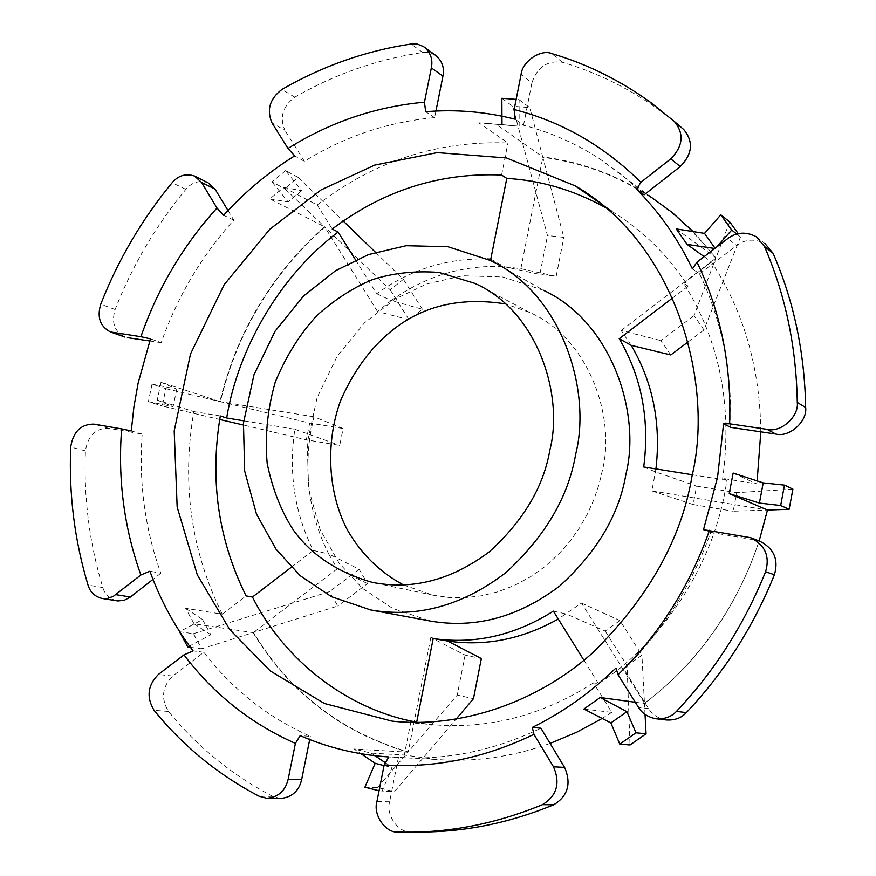 <?xml version="1.0" encoding="UTF-8"?>
<svg xmlns="http://www.w3.org/2000/svg" width="876" height="876" viewBox="0 0 876 876"><rect width="100%" height="100%" fill="white"/><g stroke="black" fill="none" stroke-linecap="round" stroke-linejoin="round"><path stroke-width="0.66" stroke-dasharray="4.38 3.29" d="M583.909 709.034L611.777 712.363L593.468 682.864L598.439 683.619C661.216 643.564 711.728 567.265 725.273 490.188L726.96 480.333L722.667 478.416L756.689 483.87L733.124 473.062M605.119 207.393L611.645 211.215C642.655 230.344 668.125 255.332 688.054 286.167L683.63 283.211C719.623 340.622 732.632 405.687 722.667 478.416M593.468 682.864C541.565 716.053 487.133 729.916 430.16 724.452L415.344 722.415M490.275 260.435L543.514 290.295L502.868 277.002L462.769 275.765L426.7 283.944L395.131 299.055L364.405 322.959L337.172 356.269L317.123 397.54L307.224 443.289L308.615 488.819L320.167 529.728L339.132 563.158L362.533 588.387L392.59 608.36L430.346 621.051M692.281 474.759L726.96 480.333M598.439 683.619L583.931 660.296M291.281 567.276L313.258 550.435C294.489 512.821 288.368 472.427 294.862 429.251L243.681 420.798M355.557 259.909L376.724 293.69C410.373 269.49 447.231 257.927 487.319 258.989M688.054 286.167L672.658 297.917M736.76 234.023L740.505 236.947L738.249 233.651M740.505 236.947L703.965 329.945L694 315.601L715.856 258.179C669.669 200.166 611.985 166.539 542.813 157.319L563.826 237.341L547.489 235.534L512.668 106.215L529.761 107.606L542.715 156.935C580.076 161.512 615.576 174.455 649.215 195.764L599.414 158.633C575.412 143.27 550.117 132.145 523.519 125.246L515.197 119.235M729.675 221.858L715.955 257.916L693.168 231.593M792.9 489.126L736.716 492.673L733.212 511.234L767.321 510.04C751.488 585.694 704.227 659.409 644.462 703.253L641.933 655.248L627.085 665.771L630.008 744.972M645.043 714.367L644.473 703.483C698.216 662.683 736.442 608.502 759.174 540.941M730.573 427.346C732.194 371.971 721.857 320.802 699.563 273.838L692.412 268.877M665.957 719.93C658.029 718.364 652.259 714.586 648.645 708.596L623.953 669.341C662.913 631.048 691.832 585.376 710.71 532.334L703.516 529.684M623.953 669.341L616.014 667.983M401.328 832.156L410.68 831.893C398.317 833.087 385.626 814.789 389.645 801.781L398.416 757.466C446.596 760.401 494.097 750.644 540.908 728.208M398.416 757.466L388.813 756.941M280.397 798.463L272.721 796.415C232.074 775.14 197.341 746.812 168.499 711.443C160.746 698.566 162.148 686.762 172.692 676.053L203.834 652.281C232.184 689.324 267.695 717.345 310.345 736.333L300.183 735.632M203.834 652.281L193.092 650.901M116.837 600.805C109.566 598.932 104.89 594.508 102.821 587.544C89.396 543.339 83.603 497.787 85.432 450.888C87.863 435.788 95.528 428.233 108.449 428.233L142.175 434.069C138.693 482.326 144.912 528.71 160.834 573.222L149.905 571.207M142.175 434.069L131.28 430.948M185.646 608.316L202.509 619.551L179.503 631.727L193.421 633.698L201.633 648.798L253.076 632.636L194.089 623.811L185.646 608.316L222.263 614.196C190.979 550.884 181.496 483.344 193.826 411.6L157.264 400.102L160.987 382.21L219.909 401.58C236.827 332.048 271.68 273.783 324.503 226.764L269.852 198.918L283.693 187.398L317.178 204.984C374.216 161.107 437.814 140.445 507.96 142.974L478.8 122.804L496.243 124.293L542.715 156.935M253.076 632.636C289.168 692.303 340.808 732.161 407.975 752.21L353.959 748.98L360.989 753.721M550.117 743.428C511.956 757.039 473.949 762.383 436.095 759.459L404.307 755.024L371.249 753.141L353.959 748.98M611.777 712.363L602.162 718.44M635.275 702.245L644.473 703.483M704.118 256.646L711.476 261.946C743.549 310.881 759.996 367.515 760.806 431.835M757.149 480.902L756.689 483.87M676.195 228.91L715.955 257.916M228.001 210.536L233.815 220.15C201.557 255.934 177.346 296.778 161.206 342.68L150.497 338.837M233.815 220.15L223.621 215.277M435.93 111.055L434.605 117.658C388.243 121.819 344.848 136.371 304.388 161.293L294.654 155.873M434.605 117.658L425.692 111.712M644.101 194.855L622.661 175.485L599.414 158.633M283.693 187.398L301.727 190.661L285.587 170.634L298.212 177.456L284.777 188.636L324.503 226.764M298.212 177.456L343.217 221.037M375.421 252.233L403.387 279.334L390.225 289.868L324.81 227.059C272.042 274.024 237.221 332.223 220.325 401.679L309.699 423.064L306.304 439.818L243.276 425.013M160.987 382.21L176.744 389.108L152.03 384.159L165.871 388.659L162.268 405.971L219.712 419.473M165.871 388.659L219.909 401.58M193.421 633.698L329.518 591.661L337.797 606.006L253.471 632.516C289.529 692.106 341.114 731.92 408.205 751.937L457.239 695.073L473.478 698.676M364.931 787.185L377.534 787.513L394.452 791.718L456.013 719.251M377.534 787.513L407.975 752.21M756.503 236.87L765.208 243.824C754.959 238.436 745.454 238.995 736.694 245.488L727.704 238.601M699.563 273.838L736.694 245.488M655.938 468.923L651.897 490.91L693.113 504.532L696.606 486.136L736.716 492.673M643.718 466.963L655.533 471.89L696.606 486.136M670.786 354.955L660.986 340.611L694 315.601M688.109 341.903L703.965 329.945M678.232 124.797L660.592 110.956C629.975 88.772 597.213 72.533 562.304 62.24C547.303 60.291 537.174 67.145 531.907 82.826L521.089 74.46M523.519 125.246L531.907 82.826M631.191 345.341L621.172 330.515L660.986 340.611M376.724 293.69L391.233 300.556C425.659 275.962 463.284 264.672 504.094 266.665L520.87 268.658L556.183 276.367L539.846 274.418L547.489 235.534M556.183 276.367L563.826 237.341M435.142 55.024L428.977 52.582L422.736 52.472C377.534 59.239 334.873 74.142 294.763 97.181C282.663 106.423 279.378 117.472 284.919 130.338L272.009 122.936M304.388 161.293L284.919 130.338M496.243 124.293L519.161 126.221L519.096 99.667L516.15 99.36M519.096 99.667L529.761 107.606M501.849 98.298L512.668 106.215M519.161 126.221L478.8 122.804M490.779 259.176L504.094 266.665L539.846 274.418M409.081 319.795L377.523 311.506L391.233 300.556L422.385 309.25L409.081 319.795L390.225 289.868M422.385 309.25L403.387 279.334M208.039 182.766C199.378 179.996 191.975 182.197 185.843 189.358C155.928 225.504 132.353 265.559 115.117 309.524C111.241 322.434 114.482 331.61 124.841 337.041M161.206 342.68L149.763 340.983M285.587 170.634L272.042 181.945L284.777 188.636M301.727 190.661L288.149 201.918L272.042 181.945M269.852 198.918L288.149 201.918M313.258 550.435L328.686 553.95C310.06 516.807 303.939 476.916 310.323 434.288L313.882 416.779L343.118 428.506L339.713 445.413L306.304 439.818M343.118 428.506L309.699 423.064M160.834 573.222L152.993 579.354M152.03 384.159L148.383 401.657L162.268 405.971M176.744 389.108L173.109 406.606L148.383 401.657M157.264 400.102L173.109 406.606M294.862 429.251L339.713 445.413M367.515 583.602L337.304 568.776L328.686 553.95L359.105 569.258L367.515 583.602L337.797 606.006M359.105 569.258L329.518 591.661M310.345 736.333L309.699 739.552M190.421 647.331L201.633 648.798M202.509 619.551L210.82 634.739L187.76 646.981M194.089 623.811L210.82 634.739M447.516 641.002L430.817 637.509L465.09 655.117L481.34 658.566M465.09 655.117L457.239 695.073M413.877 831.97L418.903 832.036M379.056 790.787L394.452 791.718M384.049 765.613L392.196 767.442L381.991 791.433M371.249 753.141L375.027 755.725M385.407 762.81L392.196 767.442M553.369 611.141L566.345 614.01L605.217 631.059L619.901 620.526L641.933 655.248M605.217 631.059L627.085 665.771M693.113 504.532L733.212 511.234M403.628 585.015L433.051 595.198L448.632 597.443L464.915 597.695L481.581 595.8L498.291 591.672L514.639 585.354L530.254 576.945L544.795 566.684L557.979 554.858L569.586 541.806L579.507 527.899L587.687 513.5L594.158 498.937L599.009 484.505L602.381 470.423C615.62 418.498 589.855 338.826 529.783 312.48L505.54 303.928M621.172 330.515L715.856 258.179M520.87 268.658L542.813 157.319M377.523 311.506L324.81 227.059M313.882 416.779L220.325 401.679M337.304 568.776L253.471 632.516M430.817 637.509L408.205 751.937M644.462 703.253L581.456 603.06L558.253 619.003M651.897 490.91L767.321 510.04M581.456 603.06L619.901 620.526M759.569 541.094L746.845 536.714M710.71 532.334L755.835 540.142M410.91 721.605L404.307 755.024M222.263 614.196L246.101 595.899M220.303 415.969L193.826 411.6M317.178 204.984L332.234 229.052M501.598 175.025L507.96 142.974M711.476 261.946L683.63 283.211M562.304 62.24L551.781 53.6M422.736 52.472L411.008 44.008M294.763 97.181L281.962 89.429M185.843 189.358L172.134 182.723M115.117 309.524L100.762 304.202M85.432 450.888L70.693 447.034M102.821 587.544L88.038 585.091M168.499 711.443L154.056 710.294M272.721 796.415L258.989 796.185M410.68 831.893L398.098 832.08M648.645 708.596L638.429 707.271M389.645 801.781L376.91 801.617M172.692 676.053L158.315 674.509M108.449 428.233L93.896 424.115M392.076 721.123L430.16 724.452M384.969 756.678L436.095 759.459M650.945 102.656L660.592 110.956M487.198 123.374L510.248 125.312M529.783 312.48L474.65 283.298M433.051 595.198L372.311 582.387"/><path stroke-width="1.31" d="M692.073 475.865C714.455 381.903 675.385 243.353 575.214 185.876L506.514 157.976L437.299 152.61L374.72 165.093L321.185 189.851L269.841 229.205L224.136 284.744L190.497 354.003L174.193 430.872L177.16 507.062L197.308 574.886L229.72 629.548L270.257 670.917L324.328 703.461L392.076 721.123C458.225 728.514 535.192 703.91 591.782 653.606C648.054 598.615 681.473 539.364 692.073 475.865M605.119 207.393C573.452 189.993 540.678 180.336 506.777 178.408L501.598 175.025C439.599 172.506 383.151 190.519 332.234 229.052L338.103 232.041C281.262 274.626 238.36 346.819 226.665 417.983L220.303 415.969C209.627 479.818 218.223 539.802 246.101 595.899L252.463 597.038C283.682 659.551 347.181 709.79 416.691 722.12L410.91 721.605L415.344 722.415M370.679 609.959C417.622 618.095 462.714 605.623 505.967 572.543C545.222 536.386 568.48 496.845 575.74 453.91C591.826 390.225 561.855 293.58 490.275 260.435L447.91 246.725L406.114 245.707L368.511 254.577L335.574 270.706L303.501 296.066L275.031 331.292L253.974 374.829L243.462 423.031L244.656 470.959L256.449 514.004L275.984 549.153L300.194 575.685L331.402 596.676L370.679 609.959L430.346 621.051C475.383 628.848 518.515 617.164 559.731 585.978C597.114 551.902 619.19 514.573 625.968 474.015C641.09 413.855 612.182 322.215 543.514 290.295M672.658 297.917L619.201 338.694C641.637 376.998 649.817 419.746 643.718 466.963L692.281 474.759M583.931 660.296L553.369 611.141C514.891 635.407 474.836 644.55 433.193 638.571L416.691 722.12M252.463 597.038L291.281 567.276M243.681 420.798L226.665 417.983M338.103 232.041L355.557 259.909M487.319 258.989L490.779 259.176L506.777 178.408M738.249 233.651L729.675 221.858L720.784 214.828L731.712 230.07L736.76 234.023M693.168 231.593L672.122 212.43L649.215 195.764M789.134 509.274L792.9 489.126L784.48 485.129L780.669 505.518L789.134 509.274L767.486 510.04L759.174 540.941M635.275 702.245L600.191 697.515L583.909 709.034L610.879 722.93L619.77 744.118L630.008 744.972L646.061 733.803L645.043 714.367M765.208 243.824L773.092 253.295C793.809 301.048 804.661 352.459 805.657 407.515C807.475 421.586 789.199 437.737 775.753 434.058L730.573 427.346L723.587 423.721L717.553 477.256L703.516 529.684L750.612 537.678C765.087 544.96 770.081 556.315 765.58 571.743C744.261 624.555 714.564 671.093 676.48 711.356C671.399 716.875 664.545 719.338 655.916 718.747C647.901 717.159 642.075 713.338 638.429 707.271L618.029 674.739C659.245 634.498 689.74 586.351 709.494 530.276M418.903 832.036C464.247 832.189 509.175 823.111 553.687 804.803C567.922 796.076 571.557 783.604 564.593 767.398L540.908 728.208L532.323 727.398C562.677 712.473 590.566 692.664 616.014 667.983L618.029 674.739M295.398 743.395L288.171 779.257C285.357 790.918 278.218 797.259 266.731 798.266L258.989 796.185C218.047 774.669 183.062 746.034 154.056 710.294C146.248 697.274 147.672 685.339 158.315 674.509L183.982 654.865C213.459 693.989 250.591 723.488 295.398 743.395L300.183 735.632C326.868 747.25 355.13 754.269 384.969 756.678L388.813 756.941L384.181 764.934C434.77 768.318 484.691 758.123 533.944 734.318L553.512 766.807C560.53 783.21 556.84 795.824 542.463 804.661C495.75 823.889 448.709 833.054 401.328 832.156L398.098 832.08C385.626 833.284 372.847 814.779 376.91 801.617L384.181 764.934M140.883 574.985L113.343 596.326L107.485 598.45L102.142 598.483C94.816 596.589 90.118 592.132 88.038 585.091C74.569 540.426 68.788 494.403 70.693 447.034C73.157 431.769 80.888 424.137 93.896 424.115L121.633 428.901C117.745 479.577 124.162 528.272 140.883 574.985L149.905 571.207C160.417 600.159 174.806 626.723 193.092 650.901L183.982 654.865M140.894 336.712L110.518 331.982C100.094 326.507 96.842 317.243 100.762 304.202C118.172 259.778 141.956 219.285 172.134 182.723C178.321 175.474 185.778 173.251 194.494 176.032L201.579 182.46L216.974 208.017C183.062 245.554 157.702 288.456 140.894 336.712L150.497 338.837L138.123 383.151L133.897 406.968L131.28 430.948L121.633 428.901M602.162 718.44L576.704 732.226L550.117 743.428M729.237 493.626L759.415 503.054L763.204 482.884L733.124 473.062L729.237 493.626L767.486 510.04M760.806 431.835L757.149 480.902M715.079 248.258L704.512 233.388L676.195 228.91L687.091 244.382L704.118 256.646M288.007 148.449L272.009 122.936C266.435 109.949 269.753 98.78 281.962 89.429C322.412 66.072 365.423 50.928 411.008 44.008L417.294 44.107L423.513 46.559C430.466 52.1 433.083 59.207 431.353 67.868L424.444 102.196C375.793 106.576 330.318 121.994 288.007 148.449L294.654 155.873C268.417 172.233 244.743 192.03 223.621 215.277L216.974 208.017M805.657 407.515L797.28 402.445C799.098 416.68 780.615 433.04 767.037 429.339L729.642 423.809C731.548 365.347 720.663 311.451 696.978 262.121L692.412 268.877C677.783 238.524 659.168 211.992 636.589 189.271L644.101 194.855L680.247 166.549C692.533 154.023 693.704 141.682 683.74 129.549L674.301 121.414C684.353 133.678 683.16 146.15 670.753 158.852L640.849 182.328C604.101 145.931 561.866 121.665 514.135 109.533L515.197 119.235C485.731 111.701 455.892 109.193 425.692 111.712L424.444 102.196M343.217 221.037L375.421 252.233M219.712 419.473L243.276 425.013M456.013 719.251L473.478 698.676L481.34 658.566L447.516 641.002C485.326 646.565 522.238 639.228 558.253 619.003M696.978 262.121L727.704 238.601C736.552 232.009 746.155 231.428 756.503 236.87L764.463 246.43C785.367 294.719 796.306 346.721 797.28 402.445M759.415 503.054L780.669 505.518M763.204 482.884L784.48 485.129M619.201 338.694L631.191 345.341L670.786 354.955L688.109 341.903M514.135 109.533L521.089 74.46C522.249 61.473 540.799 48.793 551.781 53.6C586.997 63.937 620.044 80.296 650.945 102.656L674.301 121.414M683.74 129.549L678.232 124.797M704.512 233.388L720.784 214.828M716.59 247.109L731.712 230.07M687.091 244.382L713.896 248.368M423.513 46.559L435.142 55.024C442.041 60.521 444.636 67.551 442.938 76.124L435.93 111.055M516.15 99.36L501.849 98.298L501.992 124.622M110.518 331.982L124.841 337.041L113.103 332.606M149.763 340.983L127.414 337.654M194.494 176.032L208.039 182.766L215.08 189.15L228.001 210.536M102.142 598.483L117.91 600.947L124.195 600.301L130.425 597.016L115.829 594.651M152.993 579.354L130.425 597.016M266.731 798.266L280.397 798.463C291.785 797.467 298.869 791.203 301.64 779.673L288.171 779.257M309.699 739.552L301.64 779.673M179.503 631.727L187.76 646.981L190.421 647.331M360.989 753.721L375.18 763.314L364.931 787.185L379.056 790.787M375.18 763.314L384.049 765.613M375.027 755.725L385.407 762.81M655.916 718.747L665.957 719.93C674.509 720.521 681.287 718.09 686.313 712.637C723.981 672.877 753.338 626.92 774.406 574.755C778.841 559.523 773.891 548.299 759.569 541.094L750.612 537.678M532.323 727.398L533.944 734.318M640.849 182.328L636.589 189.271M729.642 423.809L723.587 423.721M549.92 449.782C564.024 394.769 537.306 310.662 474.65 283.298L438.909 272.425C414.83 270.64 392.612 273.071 372.245 279.729C353.565 287.47 335.234 299.274 317.243 315.163C299.997 333.811 286.014 356.105 275.283 382.024C267.454 409.3 264.76 436.467 267.191 463.546C272.502 489.169 281.251 511.376 293.427 530.144C311.363 555.012 337.665 572.422 372.311 582.387C412.574 590.238 451.545 580.065 489.224 551.869C523.399 520.881 543.624 486.848 549.92 449.782M505.54 303.928C463.765 297.325 428.123 304.541 398.613 325.554C374.249 342.943 354.879 368.03 340.49 400.825C324.514 445.38 328.905 494.885 347.29 529.794C361.12 553.884 379.899 572.291 403.628 585.015M631.191 345.341C652.894 382.188 661.15 423.382 655.938 468.923M619.77 744.118L635.987 732.807L646.061 733.803M610.879 722.93L626.909 711.673L635.987 732.807M600.191 697.515L626.909 711.673M433.193 638.571L447.516 641.002M773.092 253.295L764.463 246.43M553.687 804.803L542.463 804.661M774.406 574.755L765.58 571.743M686.313 712.637L676.48 711.356M564.593 767.398L553.512 766.807M215.08 189.15L201.579 182.46M442.938 76.124L431.353 67.868M680.247 166.549L670.753 158.852M775.753 434.058L767.037 429.339M575.214 185.876L611.645 211.215"/></g></svg>
